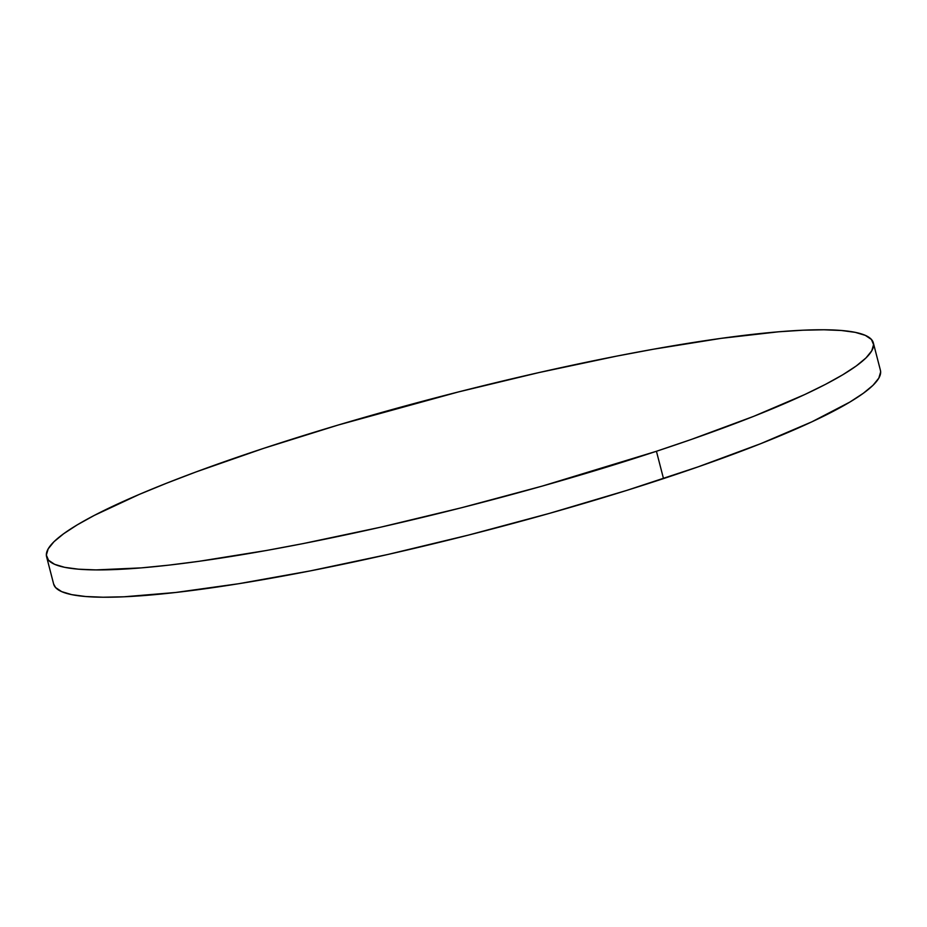 <?xml version="1.0" encoding="UTF-8"?>
<svg xmlns="http://www.w3.org/2000/svg" width="927" height="927" viewBox="0 0 927 927"><rect width="100%" height="100%" fill="white"/><g stroke="black" fill="none" stroke-linecap="round" stroke-linejoin="round"><path stroke-width="1.39" d="M46.593 556.745L53.65 584.068A426.976 56.466 -14.5 0 0 663.5 478.599L656.432 451.275A426.976 56.466 165.5 0 1 46.593 556.745A426.976 56.466 165.5 0 1 263.5 448.401A426.976 56.466 165.5 0 1 873.35 342.932A426.976 56.466 165.5 0 1 656.432 451.275L663.5 478.599A426.976 56.466 -14.5 0 0 880.407 370.255L873.35 342.932M656.432 451.275L691.171 439.502L753.639 416.362L804.821 394.508L825.54 384.334L842.747 374.786L856.27 365.956L865.969 357.938L871.762 350.812L873.582 344.624L871.426 339.467L865.308 335.365L855.285 332.364L841.449 330.499L823.952 329.78L802.944 330.209L778.622 331.796L721.055 338.367L653.454 349.212L616.687 356.119L539.004 372.561L458.274 391.982L338.285 425.006L263.5 448.401L196.269 471.855L166.304 483.326L139.166 494.462L94.392 515.354L77.184 524.902L63.673 533.732L53.963 541.739L48.181 548.877L46.35 555.053L48.505 560.221L54.623 564.323L64.647 567.324L78.482 569.19L95.991 569.908L141.31 567.88L168.691 565.157L198.876 561.322L266.478 550.476L303.245 543.57L380.927 527.127L461.658 507.706L542.318 486.072L656.432 451.275M53.639 584.01L55.574 587.533L61.692 591.635L71.715 594.636L85.551 596.501L103.048 597.22L124.056 596.791L175.759 592.469L238.645 583.72L310.313 570.881L387.996 554.439L468.726 535.018L549.387 513.384L626.872 490.36L698.228 466.814L760.696 443.674L811.878 421.82L849.816 402.098L863.327 393.268L873.037 385.261L878.819 378.123L880.65 371.947L880.395 370.197"/></g></svg>
